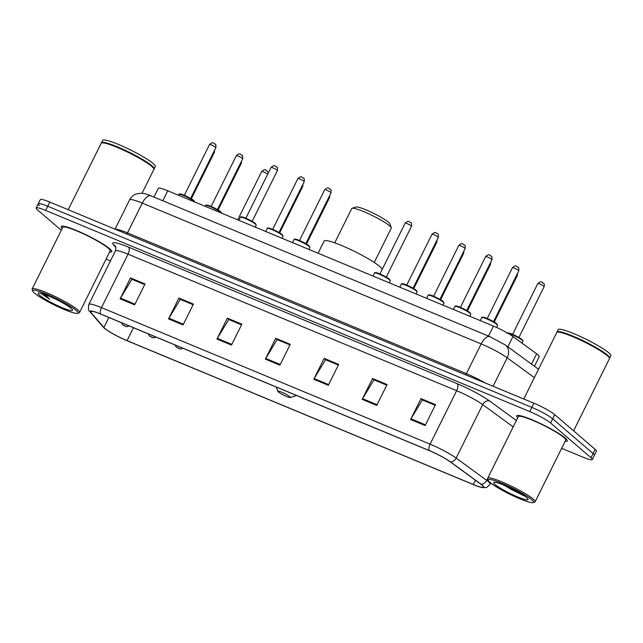 <?xml version="1.0" encoding="UTF-8"?>
<svg xmlns="http://www.w3.org/2000/svg" width="643" height="643" viewBox="0 0 643 643"><rect width="100%" height="100%" fill="white"/><g stroke="black" fill="none" stroke-linecap="round" stroke-linejoin="round"><path stroke-width="0.96" d="M153.934 197.079L158.266 188.359A17.642 2.307 26.4 0 1 167.759 190.778L493.446 326.097A17.642 2.307 26.4 0 1 512.961 336.522L536.624 353.811A17.642 2.307 26.4 0 1 537.942 354.848A17.642 2.307 26.4 0 1 539.22 356.656L534.454 366.261M561.652 448.316L582.791 457.093A17.642 2.307 -153.6 0 0 592.283 459.52L596.431 451.161A17.642 2.307 -153.6 0 0 595.145 449.353L554.748 414.663A17.642 2.307 -153.6 0 0 533.907 403.209L49.8 202.063A17.642 2.307 -153.6 0 0 40.308 199.643L38.234 203.823A17.642 2.307 -153.6 0 0 39.512 205.631M592.283 459.52A17.642 2.307 -153.6 0 0 590.997 457.712L550.601 423.022L552.675 418.842A17.642 2.307 -153.6 0 0 531.833 407.389L47.727 206.242A17.642 2.307 -153.6 0 0 38.234 203.823A17.642 2.307 -153.6 0 1 47.727 206.242L531.833 407.389A17.642 2.307 -153.6 0 1 552.675 418.842L593.071 453.532L552.675 418.842L554.748 414.663M594.357 455.34A17.642 2.307 -153.6 0 0 593.071 453.532A17.642 2.307 -153.6 0 1 594.357 455.34M565.229 438.052A28.228 3.681 -153.6 0 0 537.644 422.234A28.228 3.681 -153.6 0 0 516.707 415.844A28.228 3.681 -153.6 0 0 517.719 417.781A28.228 3.681 -153.6 0 1 516.707 415.844A28.228 3.681 -153.6 0 1 537.644 422.234A28.228 3.681 -153.6 0 1 565.229 438.052A28.228 3.681 -153.6 0 1 567.279 440.945A28.228 3.681 -153.6 0 0 565.229 438.052M109.68 248.777A28.228 3.681 -153.6 0 0 82.095 232.959A28.228 3.681 -153.6 0 0 61.157 226.569A28.228 3.681 -153.6 0 0 62.17 228.506A28.228 3.681 -153.6 0 1 61.157 226.569A28.228 3.681 -153.6 0 1 82.095 232.959A28.228 3.681 -153.6 0 1 109.68 248.777A28.228 3.681 -153.6 0 1 111.729 251.67A28.228 3.681 -153.6 0 0 109.68 248.777M482.057 485.16A18.816 2.459 26.4 0 1 483.423 487.097A18.816 2.459 26.4 0 1 473.304 484.509L127.065 340.653A18.816 2.459 26.4 0 1 103.909 327.528L91.001 312.538A18.816 2.459 26.4 0 1 90.567 311.517A18.816 2.459 26.4 0 1 100.694 314.097L429.307 450.639A18.816 2.459 26.4 0 1 450.132 461.754L480.659 484.058A18.816 2.459 26.4 0 1 482.057 485.16M482.451 485.32A19.29 2.516 -153.6 0 0 481.004 484.195L450.486 461.891A19.29 2.516 -153.6 0 0 429.138 450.494L100.525 313.953A19.29 2.516 -153.6 0 0 90.591 312.353L103.499 327.343A19.29 2.516 -153.6 0 0 104.407 328.235A19.29 2.516 -153.6 0 0 127.234 340.798L473.473 484.653A19.29 2.516 -153.6 0 0 481.478 487.394A19.29 2.516 -153.6 0 0 482.451 485.32M565.133 441.315A28.228 3.681 -153.6 0 0 567.279 440.945A28.228 3.681 -153.6 0 1 565.133 441.315M109.583 252.04A28.228 3.681 -153.6 0 0 111.729 251.67A28.228 3.681 -153.6 0 1 109.583 252.04M106.103 259.041L110.467 260.849M550.601 423.022A17.642 2.307 -153.6 0 0 529.76 411.568L45.653 210.422A17.642 2.307 -153.6 0 0 36.161 207.994A17.642 2.307 -153.6 0 0 37.439 209.811L61.286 230.282M168.538 318.928L178.907 298.039L193.43 304.075L183.062 324.964L168.538 318.928A4.702 2.13 112.6 0 1 168.924 318.229L183.416 324.249M120.128 298.818L130.497 277.921L145.021 283.957L134.652 304.846L120.128 298.818A4.702 2.13 112.6 0 1 120.514 298.111L135.006 304.131M313.776 379.274L324.144 358.384L338.668 364.412L328.3 385.31L313.776 379.274A4.702 2.13 112.6 0 1 314.162 378.566L328.653 384.586M362.186 399.383L372.554 378.494L387.078 384.53L376.71 405.42L362.186 399.383A4.702 2.13 112.6 0 1 362.572 398.684L377.063 404.704M410.596 419.501L420.964 398.612L435.488 404.648L425.119 425.537L410.596 419.501A4.702 2.13 112.6 0 1 410.981 418.794L425.473 424.822M216.948 339.046L227.325 318.156L241.848 324.185L231.472 345.074L216.948 339.046A4.702 2.13 112.6 0 1 217.334 338.339L231.834 344.359M265.366 359.156L275.734 338.266L290.258 344.302L279.89 365.192L265.366 359.156A4.702 2.13 112.6 0 1 265.752 358.456L280.244 364.477M180.587 299.501L193.125 304.694M130.497 277.921L132.185 279.367L144.715 284.576M325.816 359.847L338.363 365.031M374.226 379.965L386.773 385.149L373.953 379.844L362.572 398.684M420.964 398.612L422.652 400.059L435.182 405.259M227.325 318.156L229.004 319.595L241.535 324.803M277.406 339.737L289.953 344.921L277.133 339.617L265.752 358.456M275.734 338.266L277.414 339.713M241.527 324.828L228.723 319.507L217.334 338.339M435.174 405.283L422.363 399.962L410.981 418.794M372.554 378.494L374.242 379.941M324.144 358.384L325.824 359.831M338.347 365.055L325.543 359.734L314.162 378.566M144.707 284.6L131.895 279.279L120.514 298.111M178.907 298.039L180.595 299.485M193.117 304.71L180.305 299.389L168.924 318.229M490.07 482.419A25.286 3.303 -153.6 0 0 513.299 495.898A25.286 3.303 -153.6 0 0 533.143 502.601A25.286 3.303 -153.6 0 0 531.705 499.715A25.286 3.303 -153.6 0 0 505.519 484.886A25.286 3.303 -153.6 0 0 488.238 480.313A25.286 3.303 -153.6 0 0 490.07 482.419M533.143 502.601L534.703 502.095A26.467 3.456 -153.6 0 0 535.105 501.789A26.467 3.456 -153.6 0 0 533.192 499.072A26.467 3.456 -153.6 0 0 507.319 484.251A26.467 3.456 -153.6 0 0 487.699 478.255A26.467 3.456 -153.6 0 0 487.699 478.762L488.238 480.313M535.105 501.789L565.695 440.166A26.467 3.456 -153.6 0 0 563.782 437.449A26.467 3.456 -153.6 0 0 537.918 422.62A26.467 3.456 -153.6 0 0 518.29 416.632L487.699 478.255M573.604 430.85L609.427 358.69A29.401 3.842 -153.6 0 0 609.419 358.127A29.401 3.842 -153.6 0 0 607.289 355.675A29.401 3.842 -153.6 0 0 580.275 340.002A29.401 3.842 -153.6 0 0 557.2 332.206A29.401 3.842 -153.6 0 0 556.75 332.544L523.764 398.99M609.419 358.127L609.283 357.741A29.112 3.802 -153.6 0 0 607.177 355.314A29.112 3.802 -153.6 0 0 580.436 339.801A29.112 3.802 -153.6 0 0 557.594 332.077L557.2 332.206M609.476 358.392A29.401 3.842 -153.6 0 0 609.685 358.175A29.401 3.842 -153.6 0 0 607.555 355.153A29.401 3.842 -153.6 0 0 578.813 338.684A29.401 3.842 -153.6 0 0 557.007 332.021A29.401 3.842 -153.6 0 0 556.951 332.318M609.685 358.175L610.85 355.82A29.401 3.842 -153.6 0 0 608.72 352.806A29.401 3.842 -153.6 0 0 579.978 336.329A29.401 3.842 -153.6 0 0 558.172 329.674L557.007 332.021M526.673 497.626A19.177 2.5 -153.6 0 0 509.055 487.402A19.177 2.5 -153.6 0 0 494.009 482.322A19.177 2.5 -153.6 0 0 495.102 484.509A19.177 2.5 -153.6 0 0 514.955 495.753A19.177 2.5 -153.6 0 0 528.056 499.225A19.177 2.5 -153.6 0 0 526.673 497.626M503.236 484.854L523.619 495.657M520.854 493.639L509.521 487.627M524.399 495.906L510.88 489.259L504.884 485.537M374.234 262.457L391.265 228.144A22.055 2.877 -153.6 0 0 391.265 227.718L389.931 223.86A19.113 2.492 -153.6 0 0 388.541 222.269A19.113 2.492 -153.6 0 0 370.987 212.077A19.113 2.492 -153.6 0 0 355.989 207.014L352.099 208.284A22.055 2.877 -153.6 0 0 351.761 208.533L334.73 242.845M391.265 227.718A22.055 2.877 -153.6 0 0 389.666 225.886A22.055 2.877 -153.6 0 0 369.412 214.127A22.055 2.877 -153.6 0 0 352.099 208.284M278.339 391.925A7.057 0.924 -153.6 0 0 284.825 395.686A7.057 0.924 -153.6 0 0 290.363 397.559A7.057 0.924 -153.6 0 0 289.953 396.755A7.057 0.924 -153.6 0 0 282.647 392.616A7.057 0.924 -153.6 0 0 277.824 391.338A7.057 0.924 -153.6 0 0 278.339 391.925M382.143 269.53A32.343 4.22 -153.6 0 0 379.732 266.483A32.343 4.22 -153.6 0 0 348.12 248.367A32.343 4.22 -153.6 0 0 324.136 241.037L318.076 253.238M34.521 293.144A25.286 3.303 -153.6 0 0 57.749 306.623A25.286 3.303 -153.6 0 0 77.594 313.326A25.286 3.303 -153.6 0 0 76.155 310.44A25.286 3.303 -153.6 0 0 49.969 295.611A25.286 3.303 -153.6 0 0 32.689 291.038A25.286 3.303 -153.6 0 0 34.521 293.144M77.594 313.326L79.153 312.82A26.467 3.456 -153.6 0 0 79.555 312.514A26.467 3.456 -153.6 0 0 77.642 309.797A26.467 3.456 -153.6 0 0 51.77 294.976A26.467 3.456 -153.6 0 0 32.15 288.98A26.467 3.456 -153.6 0 0 32.158 289.487L32.689 291.038M79.555 312.514L110.154 250.891A26.467 3.456 -153.6 0 0 108.233 248.174A26.467 3.456 -153.6 0 0 82.368 233.345A26.467 3.456 -153.6 0 0 62.741 227.357L32.15 288.98M142.055 193.23L153.878 169.422A29.401 3.842 -153.6 0 0 153.87 168.852A29.401 3.842 -153.6 0 0 151.74 166.4A29.401 3.842 -153.6 0 0 124.726 150.727A29.401 3.842 -153.6 0 0 101.65 142.931A29.401 3.842 -153.6 0 0 101.2 143.268L68.214 209.714M153.87 168.852L153.733 168.466A29.112 3.802 -153.6 0 0 151.627 166.039A29.112 3.802 -153.6 0 0 124.887 150.526A29.112 3.802 -153.6 0 0 102.044 142.802L101.65 142.931M153.926 169.117A29.401 3.842 -153.6 0 0 154.135 168.9A29.401 3.842 -153.6 0 0 152.005 165.878A29.401 3.842 -153.6 0 0 123.263 149.409A29.401 3.842 -153.6 0 0 101.457 142.746A29.401 3.842 -153.6 0 0 101.401 143.043M154.135 168.9L155.301 166.545A29.401 3.842 -153.6 0 0 153.171 163.531A29.401 3.842 -153.6 0 0 124.429 147.054A29.401 3.842 -153.6 0 0 102.623 140.399L101.457 142.746M41.216 293.505L49.567 299.244L45.299 294.655M71.124 308.351A19.177 2.5 -153.6 0 0 53.506 298.127A19.177 2.5 -153.6 0 0 38.459 293.047A19.177 2.5 -153.6 0 0 39.553 295.233A19.177 2.5 -153.6 0 0 59.405 306.478A19.177 2.5 -153.6 0 0 72.506 309.95A19.177 2.5 -153.6 0 0 71.124 308.351M49.567 299.244L42.478 293.69M41.538 293.931L41.232 293.521M531.512 364.115L536.624 353.811M507.849 346.826L512.961 336.522M488.487 336.088L493.446 326.097M162.8 200.769L167.759 190.778M533.907 403.209L529.76 411.568M595.145 449.353L590.997 457.712M49.8 202.063L45.653 210.422M534.357 377.658L507.19 357.805L493.077 386.242M489.886 336.667A11.759 5.329 112.6 0 0 481.165 343.917L142.264 203.108A23.526 3.07 -153.6 0 0 129.613 199.877C131.084 197.023 133.31 195.038 136.3 193.921L141.693 193.197C144.104 193.382 147.199 194.266 150.992 195.858L489.886 336.667L505.326 344.978A11.759 9.291 126.2 0 1 507.19 357.805A23.526 3.07 -153.6 0 0 481.165 343.917L466.384 373.679A23.526 3.07 26.4 0 1 485.119 382.939M150.992 195.858A11.759 5.329 112.6 0 0 142.264 203.108L127.491 232.879L466.384 373.679A2.942 1.334 -67.4 0 1 465.628 374.837M115.402 229.326A23.526 3.07 26.4 0 1 127.491 232.879A2.942 1.334 -67.4 0 1 126.727 234.028M473.304 484.509L475.418 480.233M100.525 313.953A5.883 2.668 -67.4 0 1 101.498 307.643L430.111 444.176A23.526 3.07 26.4 0 1 456.144 458.073L486.663 480.377A23.526 3.07 26.4 0 1 488.423 481.76A23.526 3.07 26.4 0 1 490.127 484.171L490.73 482.965M481.004 484.195A5.883 4.646 126.2 0 0 486.663 480.377L487.659 478.384M450.486 461.891A5.883 4.646 126.2 0 0 456.144 458.073L482.684 404.592A23.526 3.07 -153.6 0 0 456.659 390.703L430.111 444.176A5.883 2.668 112.6 0 0 429.138 450.494M90.591 312.353A5.883 5.57 139.3 0 1 90.06 311.823C88.453 310.89 88.051 308.423 88.847 304.412A23.526 3.07 26.4 0 1 101.498 307.643L128.045 254.162A23.526 3.07 -153.6 0 0 115.394 250.931C116.061 248.311 116.005 246.687 115.234 246.06L115.25 246.076A5.883 5.57 -40.7 0 0 113.385 244.694A29.401 3.842 26.4 0 1 128.536 247.137L457.149 383.67A29.401 3.842 26.4 0 1 489.685 401.039L516.353 420.53M103.499 327.343A5.883 5.57 139.3 0 1 102.968 326.813L90.06 311.823M115.844 247.547L113.385 244.694M513.194 426.888L482.684 404.592A5.883 4.646 -53.8 0 1 489.685 401.039M457.149 383.67A5.883 2.668 112.6 0 1 456.659 390.703L128.045 254.162A5.883 2.668 112.6 0 0 128.536 247.137M91.001 312.538L91.644 311.236M103.909 327.528L108.884 317.505M127.065 340.653L133.479 327.729M507.158 333.395C507.086 332.881 507.841 332.809 509.425 333.195C510.558 333.227 520.107 337.639 522.22 339.689L522.96 341.24A8.825 1.149 -153.6 0 0 522.317 340.332A8.825 1.149 -153.6 0 0 515.22 336.112A8.825 1.149 -153.6 0 0 507.93 333.291M507.946 333.299A8.23 1.077 26.4 0 1 513.556 334.778A8.23 1.077 26.4 0 1 522.092 339.608M543.882 286.296A3.528 0.458 -153.6 0 0 540.433 284.319A3.528 0.458 -153.6 0 0 537.821 283.523C542.242 279.842 541.663 283 543.383 283.065C544.219 283.37 544.476 284.568 544.139 286.657A3.528 0.458 -153.6 0 0 543.882 286.296M517.511 273.379L517.318 275.517A3.528 0.458 -153.6 0 0 517.068 275.156A3.528 0.458 -153.6 0 0 516.755 274.915M490.689 262.24L490.505 264.369A3.528 0.458 -153.6 0 0 490.247 264.008A3.528 0.458 -153.6 0 0 489.934 263.767M463.876 251.091L463.683 253.229A3.528 0.458 -153.6 0 0 463.426 252.868A3.528 0.458 -153.6 0 0 463.113 252.627M437.055 239.952L436.862 242.089A3.528 0.458 -153.6 0 0 436.605 241.728A3.528 0.458 -153.6 0 0 436.292 241.479M329.771 195.376L329.586 197.514A3.528 0.458 -153.6 0 0 329.329 197.152A3.528 0.458 -153.6 0 0 329.015 196.911M302.957 184.236L302.765 186.374A3.528 0.458 -153.6 0 0 302.507 186.012A3.528 0.458 -153.6 0 0 302.194 185.763M267.713 174.181A3.528 0.458 -153.6 0 0 264.257 172.228A3.528 0.458 -153.6 0 0 261.725 171.464C266.146 167.791 265.567 170.95 267.287 171.006L268.332 172.935M179.244 348.49L176.825 347.485L179.244 348.49M241.414 161.321L241.229 163.459A3.528 0.458 -153.6 0 0 240.972 163.097A3.528 0.458 -153.6 0 0 240.659 162.856M152.431 337.35L150.004 336.345L152.431 337.35M214.601 150.181L214.408 152.319A3.528 0.458 -153.6 0 0 214.151 151.957A3.528 0.458 -153.6 0 0 213.838 151.708M125.61 326.21L123.191 325.197L125.61 326.21M481.792 317.562C481.728 317.047 482.483 316.975 484.058 317.361C485.192 317.393 494.74 321.805 496.854 323.855L497.594 325.406A8.825 1.149 -153.6 0 0 496.959 324.498A8.825 1.149 -153.6 0 0 488.334 319.555A8.825 1.149 -153.6 0 0 481.792 317.562L480.273 320.624M512.455 267.689C516.876 264.008 516.297 267.166 518.017 267.231C518.676 266.974 518.933 268.171 518.78 270.824A3.528 0.458 -153.6 0 0 518.523 270.462A3.528 0.458 -153.6 0 0 515.075 268.485A3.528 0.458 -153.6 0 0 512.455 267.689L487.225 318.518M482.58 317.465A8.23 1.077 26.4 0 1 488.198 318.944A8.23 1.077 26.4 0 1 496.734 323.775M454.971 306.414C454.906 305.899 455.662 305.835 457.245 306.213C458.371 306.245 467.919 310.657 470.033 312.707L470.772 314.258A8.825 1.149 -153.6 0 0 470.137 313.358A8.825 1.149 -153.6 0 0 461.513 308.415A8.825 1.149 -153.6 0 0 454.971 306.414L453.452 309.484M485.642 256.541C490.054 252.868 489.484 256.027 491.196 256.083C491.855 255.826 492.112 257.023 491.959 259.684A3.528 0.458 -153.6 0 0 491.702 259.322A3.528 0.458 -153.6 0 0 488.254 257.345A3.528 0.458 -153.6 0 0 485.642 256.541L460.404 307.37M455.758 306.317A8.23 1.077 26.4 0 1 461.377 307.796A8.23 1.077 26.4 0 1 469.912 312.635M428.15 295.274C428.085 294.759 428.841 294.695 430.424 295.073C431.557 295.105 441.106 299.517 443.212 301.567L443.959 303.118A8.825 1.149 -153.6 0 0 443.316 302.21A8.825 1.149 -153.6 0 0 434.692 297.275A8.825 1.149 -153.6 0 0 428.15 295.274L426.63 298.344M458.821 245.401C463.233 241.72 462.663 244.887 464.383 244.943C465.034 244.686 465.291 245.883 465.138 248.536A3.528 0.458 -153.6 0 0 464.881 248.174A3.528 0.458 -153.6 0 0 461.433 246.197A3.528 0.458 -153.6 0 0 458.821 245.401L433.591 296.23M428.945 295.177A8.23 1.077 26.4 0 1 434.555 296.656A8.23 1.077 26.4 0 1 443.091 301.487M401.336 284.134C401.264 283.619 402.02 283.547 403.603 283.925C404.736 283.965 414.285 288.377 416.399 290.419L417.138 291.978A8.825 1.149 -153.6 0 0 416.495 291.07A8.825 1.149 -153.6 0 0 407.871 286.127A8.825 1.149 -153.6 0 0 401.336 284.134L399.809 287.196M432 234.261C436.42 230.58 435.841 233.739 437.561 233.795C438.221 233.538 438.47 234.743 438.317 237.396A3.528 0.458 -153.6 0 0 438.068 237.034A3.528 0.458 -153.6 0 0 434.612 235.057A3.528 0.458 -153.6 0 0 432 234.261L406.77 285.09M402.124 284.029A8.23 1.077 26.4 0 1 407.734 285.516A8.23 1.077 26.4 0 1 416.27 290.347M374.515 272.986C374.443 272.471 375.199 272.407 376.782 272.785C377.915 272.817 387.464 277.229 389.578 279.279L390.317 280.83A8.825 1.149 -153.6 0 0 389.674 279.93A8.825 1.149 -153.6 0 0 381.058 274.987A8.825 1.149 -153.6 0 0 374.515 272.986L372.988 276.056M405.178 223.113C409.599 219.44 409.02 222.599 410.74 222.655C411.399 222.398 411.649 223.595 411.504 226.256A3.528 0.458 -153.6 0 0 411.247 225.894A3.528 0.458 -153.6 0 0 407.799 223.917A3.528 0.458 -153.6 0 0 405.178 223.113L379.949 273.942M375.303 272.889A8.23 1.077 26.4 0 1 380.913 274.368A8.23 1.077 26.4 0 1 389.449 279.207M294.052 239.558C293.988 239.043 294.743 238.979 296.327 239.357C297.452 239.389 307 243.801 309.114 245.851L309.854 247.402A8.825 1.149 -153.6 0 0 309.219 246.494A8.825 1.149 -153.6 0 0 300.594 241.551A8.825 1.149 -153.6 0 0 294.052 239.558L292.533 242.62M324.723 189.685C329.136 186.004 328.565 189.171 330.277 189.227C330.936 188.97 331.193 190.167 331.041 192.82A3.528 0.458 -153.6 0 0 330.783 192.458A3.528 0.458 -153.6 0 0 327.335 190.481A3.528 0.458 -153.6 0 0 324.723 189.685L299.485 240.514M294.84 239.461A8.23 1.077 26.4 0 1 300.458 240.94A8.23 1.077 26.4 0 1 308.994 245.771M267.231 228.418C267.166 227.903 267.922 227.831 269.505 228.209C270.639 228.241 280.187 232.662 282.293 234.703L283.041 236.262A8.825 1.149 -153.6 0 0 282.398 235.354A8.825 1.149 -153.6 0 0 273.773 230.411A8.825 1.149 -153.6 0 0 267.231 228.418L265.712 231.48M297.902 178.545C302.314 174.864 301.744 178.023 303.464 178.079C304.115 177.822 304.372 179.027 304.219 181.68A3.528 0.458 -153.6 0 0 303.962 181.318A3.528 0.458 -153.6 0 0 300.514 179.341A3.528 0.458 -153.6 0 0 297.902 178.545L272.672 229.366M268.027 228.313A8.23 1.077 26.4 0 1 273.637 229.8A8.23 1.077 26.4 0 1 282.173 234.631M240.418 217.27C240.345 216.755 241.101 216.691 242.684 217.069C243.818 217.101 253.366 221.514 255.48 223.563L256.219 225.114A8.825 1.149 -153.6 0 0 255.576 224.206A8.825 1.149 -153.6 0 0 246.952 219.271A8.825 1.149 -153.6 0 0 240.418 217.27L238.891 220.34M271.081 167.397C275.501 163.716 274.923 166.883 276.643 166.939C277.302 166.682 277.551 167.879 277.398 170.54A3.528 0.458 -153.6 0 0 277.149 170.178A3.528 0.458 -153.6 0 0 273.693 168.201A3.528 0.458 -153.6 0 0 271.081 167.397L245.851 218.226M241.205 217.173A8.23 1.077 26.4 0 1 246.816 218.652A8.23 1.077 26.4 0 1 255.351 223.483M221.465 213.098A8.825 1.149 -153.6 0 0 220.862 212.447A8.825 1.149 -153.6 0 0 212.238 207.504A8.825 1.149 -153.6 0 0 205.696 205.503L205.27 206.371M236.367 155.63C240.779 151.949 240.209 155.116 241.921 155.172C242.58 154.915 242.837 156.112 242.684 158.773A3.528 0.458 -153.6 0 0 242.427 158.411A3.528 0.458 -153.6 0 0 238.979 156.434A3.528 0.458 -153.6 0 0 236.367 155.63L211.129 206.459M206.483 205.406A8.23 1.077 26.4 0 1 212.102 206.885A8.23 1.077 26.4 0 1 220.637 211.724M194.644 201.95A8.825 1.149 -153.6 0 0 194.041 201.299A8.825 1.149 -153.6 0 0 185.417 196.356A8.825 1.149 -153.6 0 0 178.875 194.363L178.449 195.223M209.546 144.49C213.958 140.809 213.388 143.968 215.108 144.024C215.759 143.767 216.016 144.972 215.863 147.625A3.528 0.458 -153.6 0 0 215.606 147.263A3.528 0.458 -153.6 0 0 212.158 145.286A3.528 0.458 -153.6 0 0 209.546 144.49L184.316 195.319M179.67 194.266A8.23 1.077 26.4 0 1 185.28 195.745A8.23 1.077 26.4 0 1 193.816 200.576M129.613 199.877L115.065 229.181M505.326 344.978L538.529 369.243M104.407 328.235L102.968 326.813M481.478 487.394L485.433 487.595C486.237 487.933 487.804 486.791 490.127 484.171M36.161 207.994L38.234 203.823M88.847 304.412L115.394 250.931M290.363 397.559L296.632 395.509M277.824 391.338L276.353 387.086M537.821 283.523L512.592 334.352M522.96 341.24L522.012 343.137M544.139 286.657L518.909 337.487M517.318 275.517L494.226 322.047M490.505 264.369L467.405 310.907M463.683 253.229L440.584 299.767M436.862 242.089L413.762 288.619M329.586 197.514L306.486 244.043M302.765 186.374L279.665 232.903M261.725 171.464L237.709 219.85M175.089 345.01L176.206 347.107L179.309 348.763L180.932 348.98L182.676 348.168M148.268 333.87L149.385 335.967L152.487 337.623L154.111 337.832L155.855 337.02M241.229 163.459L218.13 209.996M121.447 322.722L122.572 324.819L125.666 326.475L127.29 326.692L129.034 325.88M214.408 152.319L191.309 198.848M518.78 270.824L493.551 321.653M497.594 325.406L496.573 327.464M491.959 259.684L466.73 310.513M470.772 314.258L469.776 316.268M465.138 248.536L439.908 299.365M443.959 303.118L442.963 305.128M438.317 237.396L413.087 288.225M417.138 291.978L416.142 293.98M411.504 226.256L386.266 277.077M390.317 280.83L389.32 282.84M331.041 192.82L305.811 243.649M309.854 247.402L308.857 249.412M304.219 181.68L278.99 232.509M283.041 236.262L282.044 238.264M277.398 170.54L252.169 221.361M256.219 225.114L255.223 227.124M221.497 213.347L220.758 211.796C218.644 209.747 209.096 205.334 207.97 205.302C206.387 204.924 205.631 204.988 205.696 205.503M242.684 158.773L217.455 209.594M194.684 202.207L193.937 200.656C191.831 198.607 182.282 194.194 181.149 194.162C179.566 193.776 178.81 193.848 178.875 194.363M215.863 147.625L190.633 198.454"/></g></svg>

